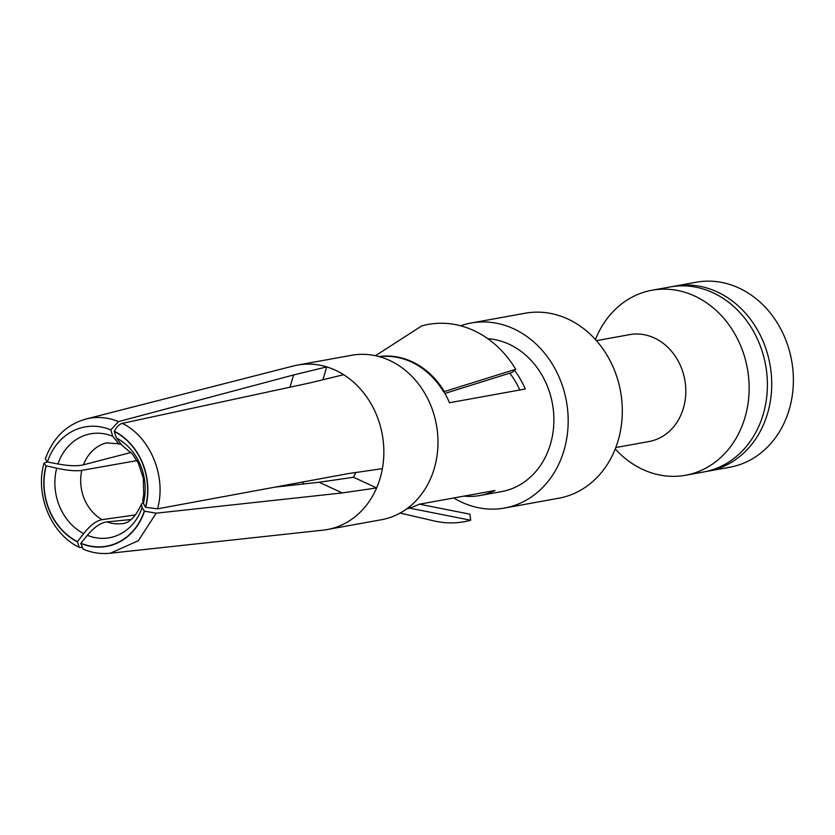 <?xml version="1.0" encoding="UTF-8"?>
<svg xmlns="http://www.w3.org/2000/svg" width="835" height="835" viewBox="0 0 835 835"><rect width="100%" height="100%" fill="white"/><g stroke="black" fill="none" stroke-linecap="round" stroke-linejoin="round"><path stroke-width="1.25" d="M122.265 423.376C150.216 436.653 166.739 476.702 157.512 508.839L145.655 507.325A60.84 51.718 -100.3 0 0 114.259 431.215C116.764 426.748 119.436 424.138 122.265 423.376L310.516 382.774L343.655 374.706A83.563 71.038 -100.3 0 1 382.399 468.644A83.563 71.038 79.7 0 1 376.648 487.932L342.246 492.932L156.218 513.181L138.266 540.756L110.241 553.229L323.02 530.152A83.563 71.038 -100.3 0 0 327.278 529.536L381.418 519.735A83.563 71.038 -100.3 0 0 437.864 447.132A83.563 71.038 -100.3 0 0 389.507 360.386A83.563 71.038 79.7 0 0 351.629 355.282L297.49 365.083A83.563 71.038 -100.3 0 0 293.283 366.001L85.984 419.034A68.313 58.074 79.7 0 1 118.486 421.612L293.607 374.967L289.964 387.179M343.655 374.706A83.563 71.038 -100.3 0 0 335.378 370.197A83.563 71.038 -100.3 0 0 326.736 366.899L322.905 379.758M327.278 529.536A83.563 71.038 -100.3 0 0 376.648 487.932L353.539 477.265A55.36 47.063 -100.3 0 0 355.658 472.537M304.003 483.924A55.36 47.063 79.7 0 1 302.312 482.119M293.607 374.967L326.736 366.899A83.563 71.038 -100.3 0 0 297.49 365.083M131.011 452.466L83.469 464.813C77.488 466.264 68.981 465.982 57.939 463.968L47.386 461.995L45.309 458.968C52.908 437.884 66.466 424.566 85.984 419.034M47.386 461.995A60.59 51.499 79.7 0 1 110.815 429.889L112.694 436.246L118.695 443.802L120.407 444.251M118.486 421.612L110.815 429.889M46.04 465.753L46.238 465.846A60.579 51.499 -100.3 0 0 77.498 541.633L77.425 541.863A60.83 51.707 -100.3 0 1 46.04 465.753L44.015 463.133L47.24 461.88M81.486 547.541L79.283 547.405L77.425 541.863M46.238 465.846L56.686 468.174C67.625 470.564 75.995 471.284 81.809 470.355L136.971 460.607M135.698 514.871L102.152 519.662C96.349 520.643 90.19 525.298 83.677 533.617L77.498 541.633M453.812 497.963A94.011 79.909 79.7 0 0 461.922 502.294A94.011 79.909 -100.3 0 0 504.549 508.045A94.011 79.909 -100.3 0 0 568.05 426.361A94.011 79.909 -100.3 0 0 513.65 328.781A94.011 79.909 79.7 0 0 471.023 323.03A94.011 79.909 79.7 0 0 460.638 325.775M487.859 338.707A77.3 65.704 79.7 0 1 553.532 411.905A77.3 65.704 79.7 0 1 501.564 491.596L479.906 495.52A77.3 65.704 79.7 0 1 464.03 496.115M504.549 508.045L558.678 498.234A94.011 79.909 -100.3 0 0 622.179 416.561A94.011 79.909 -100.3 0 0 567.779 318.98A94.011 79.909 79.7 0 0 525.163 313.229L471.023 323.03M596.42 340.659L629.684 334.626A54.317 46.175 79.7 0 1 654.306 337.956A54.317 46.175 -100.3 0 1 685.733 394.329A54.317 46.175 -100.3 0 1 649.046 441.527L615.781 447.55M615.238 448.948A94.011 79.909 -100.3 0 0 642.877 469.51A94.011 79.909 -100.3 0 0 685.504 475.261A94.011 79.909 -100.3 0 0 749.005 393.577A94.011 79.909 -100.3 0 0 694.605 295.997A94.011 79.909 -100.3 0 0 651.989 290.246A94.011 79.909 -100.3 0 0 595.418 339.542M705.919 471.524A94.011 79.909 -100.3 0 0 708.09 471.17L729.748 467.245A94.011 79.909 -100.3 0 0 793.25 385.572A94.011 79.909 -100.3 0 0 738.85 287.981A94.011 79.909 79.7 0 0 696.233 282.23L674.576 286.155A94.011 79.909 -100.3 0 0 672.415 286.582M708.09 471.17A94.011 79.909 -100.3 0 0 771.592 389.486A94.011 79.909 -100.3 0 0 717.202 291.906A94.011 79.909 -100.3 0 0 674.576 286.155M685.504 475.261L703.759 471.952A94.011 79.909 -100.3 0 0 767.261 390.279A94.011 79.909 -100.3 0 0 712.871 292.688A94.011 79.909 -100.3 0 0 670.244 286.937L651.989 290.246M400.111 513.055L434.137 520.946A100.273 85.243 79.7 0 0 470.689 520.226L409.578 508.15A6.262 3.288 -105.6 0 0 409.129 508.118L409.129 508.097A6.262 3.288 -105.6 0 0 408.868 508.139L409.213 508.077A77.3 65.704 79.7 0 0 419.191 504.236L494.988 490.5A77.3 65.704 79.7 0 1 479.906 495.52M514.506 370.322A77.3 65.704 79.7 0 1 525.246 389.006L449.46 402.731A77.3 65.704 79.7 0 0 443.896 391.719L443.562 391.782A6.262 1.336 149.1 0 0 443.834 391.719A6.262 1.336 149.1 0 0 444.335 391.584L515.696 369.268L512.126 372.431L444.909 393.452M419.42 504.194L469.875 514.162L470.689 520.226M509.715 373.182A71.027 60.381 79.7 0 1 519.808 389.987M375.51 355.7L421.727 325.921A100.273 85.243 79.7 0 1 515.696 369.268M157.512 508.839L347.997 473.643L382.399 468.644M114.259 431.215L114.197 431.445A60.579 51.499 -100.3 0 1 145.447 507.231L145.655 507.325M145.447 507.231L143.38 503.39L142.733 499.914L143.735 494.487L143.286 478.006L138.37 463.206L132.483 454.146L121.983 445.316L116.389 437.957L114.197 431.445M342.246 492.932L319.116 482.254L353.539 477.265M110.241 553.229L110.241 553.229C101.035 554.2 91.996 552.843 83.135 549.179L80.807 543.428A60.84 51.718 -100.3 0 0 144.507 511.187L156.218 513.181M142.973 502.503L141.439 504.236L142.127 507.596L144.298 511.093A60.579 51.499 -100.3 0 1 80.88 543.199L80.807 543.428M80.88 543.199L87.362 535.318C94.209 527.146 100.764 522.679 107.005 521.896L131.064 519.516M319.116 482.254L275.623 487.055M118.695 443.802L106.462 442.884A41.145 34.976 -100.3 0 0 83.469 464.813M112.694 436.246A52.803 44.881 -100.3 0 0 57.939 463.968M81.809 470.355A41.145 34.976 -100.3 0 0 102.152 519.662M56.686 468.174A52.803 44.881 -100.3 0 0 83.677 533.617M408.868 508.139A77.3 65.704 79.7 0 1 407.042 508.619M379.518 356.702A77.3 65.704 79.7 0 1 443.562 391.782M409.557 507.983L409.578 508.15A77.436 65.819 79.7 0 1 406.687 508.88M379.1 356.576A77.436 65.819 79.7 0 1 444.335 391.584M107.005 521.896A41.145 34.976 -100.3 0 0 121.106 523.702C128.569 523.869 135.353 517.376 141.439 504.236M87.362 535.318A52.803 44.881 -100.3 0 0 142.127 507.596M143.38 503.39A52.803 44.881 -100.3 0 0 116.389 437.957M44.015 463.133C34.819 495.071 51.206 534.087 79.283 547.405"/></g></svg>
